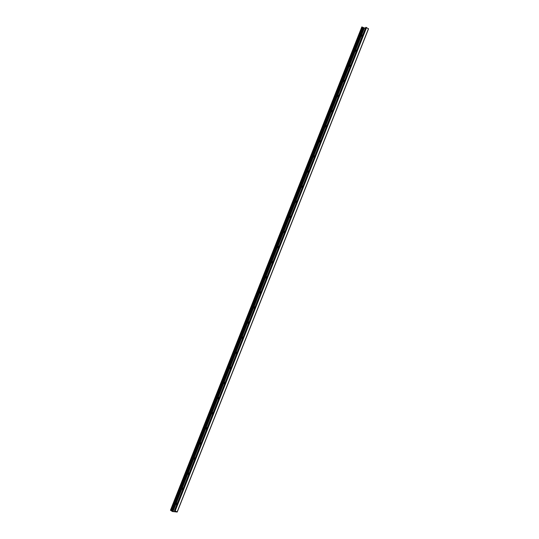 <?xml version="1.0" encoding="UTF-8"?>
<svg xmlns="http://www.w3.org/2000/svg" width="539" height="539" viewBox="0 0 539 539"><rect width="100%" height="100%" fill="white"/><g stroke="black" fill="none" stroke-linecap="round" stroke-linejoin="round"><path stroke-width="0.81" d="M176.664 505.003A1.307 0.782 121.8 0 1 176.63 503.918A1.307 0.782 121.8 0 1 177.493 502.907M182.647 489.904A1.307 0.782 121.8 0 1 182.613 488.812A1.307 0.782 121.8 0 1 183.476 487.808M188.623 474.798A1.307 0.782 121.8 0 1 188.589 473.714A1.307 0.782 121.8 0 1 189.452 472.71M194.606 459.7A1.307 0.782 121.8 0 1 194.572 458.608A1.307 0.782 121.8 0 1 195.435 457.604M200.582 444.594A1.307 0.782 121.8 0 1 200.548 443.509A1.307 0.782 121.8 0 1 201.411 442.506M206.565 429.495A1.307 0.782 121.8 0 1 206.525 428.404A1.307 0.782 121.8 0 1 207.394 427.4M212.541 414.39A1.307 0.782 121.8 0 1 212.507 413.305A1.307 0.782 121.8 0 1 213.37 412.301M218.524 399.291A1.307 0.782 121.8 0 1 218.484 398.2A1.307 0.782 121.8 0 1 219.353 397.196M224.5 384.186A1.307 0.782 121.8 0 1 224.467 383.101A1.307 0.782 121.8 0 1 225.329 382.097M230.483 369.087A1.307 0.782 121.8 0 1 230.443 368.002A1.307 0.782 121.8 0 1 231.312 366.992M236.459 353.988A1.307 0.782 121.8 0 1 236.426 352.897A1.307 0.782 121.8 0 1 237.288 351.893M242.435 338.883A1.307 0.782 121.8 0 1 242.402 337.798A1.307 0.782 121.8 0 1 243.264 336.787M248.418 323.784A1.307 0.782 121.8 0 1 248.385 322.693A1.307 0.782 121.8 0 1 249.247 321.689M254.395 308.679A1.307 0.782 121.8 0 1 254.361 307.594A1.307 0.782 121.8 0 1 255.223 306.583M260.377 293.58A1.307 0.782 121.8 0 1 260.344 292.488A1.307 0.782 121.8 0 1 261.206 291.484M266.354 278.474A1.307 0.782 121.8 0 1 266.32 277.39A1.307 0.782 121.8 0 1 267.182 276.379M272.336 263.376A1.307 0.782 121.8 0 1 272.303 262.284A1.307 0.782 121.8 0 1 273.165 261.28M278.313 248.27A1.307 0.782 121.8 0 1 278.279 247.185A1.307 0.782 121.8 0 1 279.141 246.182M284.296 233.171A1.307 0.782 121.8 0 1 284.255 232.08A1.307 0.782 121.8 0 1 285.124 231.076M290.272 218.066A1.307 0.782 121.8 0 1 290.238 216.981A1.307 0.782 121.8 0 1 291.1 215.977M296.255 202.967A1.307 0.782 121.8 0 1 296.214 201.876A1.307 0.782 121.8 0 1 297.083 200.872M302.231 187.862A1.307 0.782 121.8 0 1 302.197 186.777A1.307 0.782 121.8 0 1 303.059 185.773M308.214 172.763A1.307 0.782 121.8 0 1 308.173 171.672A1.307 0.782 121.8 0 1 309.042 170.668M314.19 157.664A1.307 0.782 121.8 0 1 314.156 156.573A1.307 0.782 121.8 0 1 315.019 155.569M320.166 142.559A1.307 0.782 121.8 0 1 320.132 141.474A1.307 0.782 121.8 0 1 320.995 140.463M326.149 127.46A1.307 0.782 121.8 0 1 326.115 126.369A1.307 0.782 121.8 0 1 326.978 125.365M332.125 112.355A1.307 0.782 121.8 0 1 332.091 111.27A1.307 0.782 121.8 0 1 332.954 110.259M338.108 97.256A1.307 0.782 121.8 0 1 338.074 96.164A1.307 0.782 121.8 0 1 338.937 95.16M344.084 82.15A1.307 0.782 121.8 0 1 344.05 81.066A1.307 0.782 121.8 0 1 344.913 80.055M350.067 67.052A1.307 0.782 121.8 0 1 350.027 65.96A1.307 0.782 121.8 0 1 350.896 64.956M356.043 51.946A1.307 0.782 121.8 0 1 356.009 50.861A1.307 0.782 121.8 0 1 356.872 49.857M362.026 36.847A1.307 0.782 121.8 0 1 361.986 35.756A1.307 0.782 121.8 0 1 362.855 34.752M172.453 511.524L170.459 510.231L173.006 511.41L175.808 511.679L174.703 510.588L177.203 512.037L172.453 511.524M365.429 28.25L361.858 27.058M177.163 511.976L368.541 28.776L365.826 27.368M361.898 26.95L170.567 510.211M362.093 26.97L170.755 510.224M362.424 27.118L171.092 510.379M362.518 27.267L171.18 510.527M362.922 27.516L171.591 510.777M363.387 27.705L172.049 510.965M363.488 27.759L172.157 511.019M363.791 27.947L172.46 511.208M364.344 28.149L173.006 511.41M365.846 27.314L174.508 510.574M366.042 27.327L174.703 510.588M366.594 27.529L175.256 510.79M368.46 28.695L177.129 511.949M361.797 26.97L170.459 510.231M365.792 27.321L174.461 510.581M368.541 28.776L177.203 512.037"/></g></svg>
